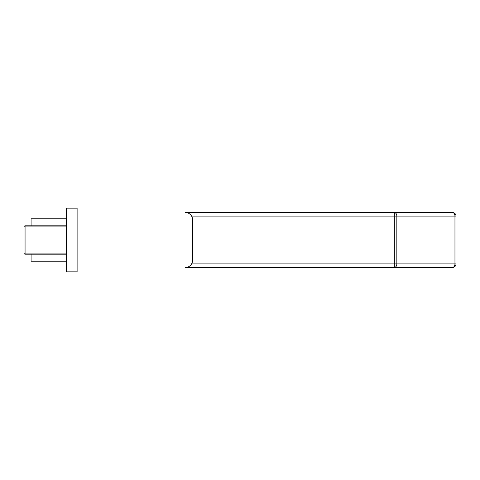 <?xml version="1.0" encoding="UTF-8"?>
<svg xmlns="http://www.w3.org/2000/svg" width="480" height="480" viewBox="0 0 480 480"><rect width="100%" height="100%" fill="white"/><g stroke="black" fill="none" stroke-linecap="round" stroke-linejoin="round"><path stroke-width="0.72" d="M66.492 261.246L31.08 261.246L31.08 254.166M31.08 225.834L31.08 218.754L66.492 218.754M191.604 263.904L394.338 263.904L394.338 267.444A3.54 2.502 -90 0 0 396.84 263.904L454.962 263.904A3.54 2.502 -90 0 1 452.46 267.444A3.54 3.54 0 0 0 456 263.904A3.54 3.54 0 0 1 452.46 267.444L185.466 267.444A7.08 7.08 0 0 0 192.552 260.358L192.552 219.642A7.08 7.08 0 0 0 185.466 212.556L394.338 212.556A3.54 2.502 -90 0 1 396.84 216.096L456 216.096L456 263.904L454.962 263.904L454.962 216.096A3.54 2.502 -90 0 0 452.46 212.556L394.338 212.556L394.338 216.096L191.604 216.096M456 216.096A3.54 3.54 0 0 0 452.46 212.556A3.54 3.54 0 0 1 456 216.096M66.492 254.166L25.062 254.166A1.062 1.062 0 0 1 24 253.104L24 226.896A1.062 1.062 0 0 1 25.062 225.834L66.492 225.834M66.492 271.866L77.112 271.866L77.112 208.134L66.492 208.134L77.112 208.134L77.112 271.866L66.492 271.866L66.492 208.134L66.492 271.866M394.338 263.904L394.338 216.096L396.84 216.096L396.84 263.904L394.338 263.904M66.492 226.896L25.062 226.896L25.062 253.104L66.492 253.104M24 253.104A1.062 1.062 0 0 0 25.062 254.166L25.062 253.104L24 253.104M24 226.896L25.062 226.896L25.062 225.834A1.062 1.062 0 0 0 24 226.896"/></g></svg>
